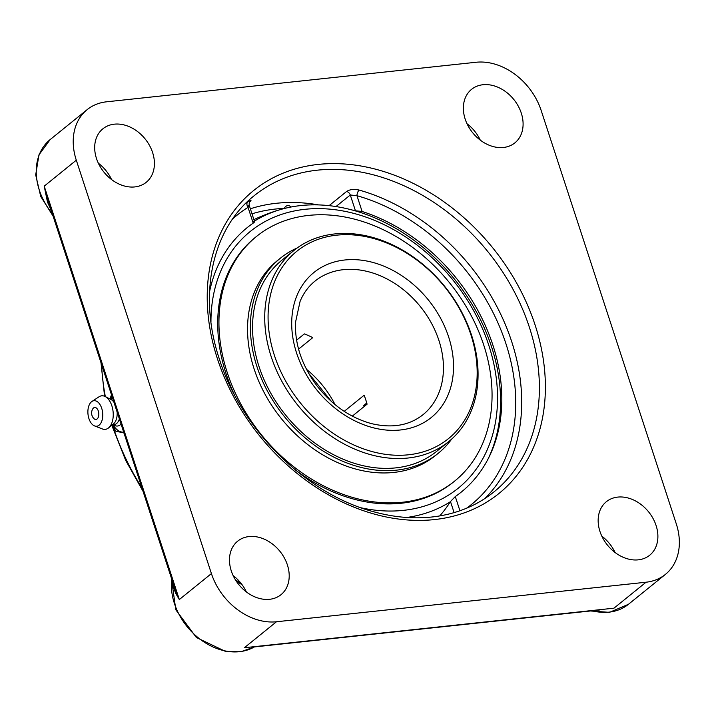 <?xml version="1.0" encoding="UTF-8"?>
<svg xmlns="http://www.w3.org/2000/svg" width="714" height="714" viewBox="0 0 714 714"><rect width="100%" height="100%" fill="white"/><g stroke="black" fill="none" stroke-linecap="round" stroke-linejoin="round"><path stroke-width="1.07" d="M172.342 580.982L173.591 587.899L175.974 593.798L179.321 599.546L174.359 587.158L47.981 200.509L44.206 186.158L47.481 202.08L51.194 210.335M599.457 610.006L252.569 647.125M276.47 621.76A58.477 44.928 -129 0 1 211.415 573.583L76.3 160.195A58.477 44.928 -129 0 1 87.162 109.635A58.477 44.928 -129 0 1 106.52 101.816L476.104 62.261A58.477 44.928 -129 0 1 541.158 110.447L676.274 523.826A58.477 44.928 -129 0 1 665.421 574.386A58.477 44.928 -129 0 1 646.054 582.213L613.96 608.176L244.375 647.732L276.47 621.76L646.054 582.213M484.788 498.577A190.54 146.388 51 0 0 511.643 341.471A190.54 146.388 51 0 0 359.196 190.076C354.099 188.915 349.905 189.38 346.593 191.468L329.092 205.641M249.713 201.839C251.926 199.866 251.257 199.92 247.722 202.008A190.54 146.388 51 0 0 245.821 203.222M114.302 124.174A34.433 26.454 -129 0 1 149.521 145.469A34.433 26.454 -129 0 1 146.209 182.32A34.433 26.454 -129 0 1 103.985 172.19A34.433 26.454 -129 0 1 102.896 128.788A34.433 26.454 -129 0 1 114.302 124.174M521.282 113.098A34.433 26.454 -129 0 1 514.892 142.862A34.433 26.454 -129 0 1 472.668 132.742A34.433 26.454 -129 0 1 471.579 89.33A34.433 26.454 -129 0 1 521.282 113.098M638.271 559.847A34.433 26.454 -129 0 1 603.053 538.561A34.433 26.454 -129 0 1 606.364 501.701A34.433 26.454 -129 0 1 648.589 511.831A34.433 26.454 -129 0 1 649.678 555.242A34.433 26.454 -129 0 1 638.271 559.847M231.291 570.932A34.433 26.454 -129 0 1 237.682 541.158A34.433 26.454 -129 0 1 279.906 551.288A34.433 26.454 -129 0 1 280.995 594.7A34.433 26.454 -129 0 1 231.291 570.932M248.499 205.891C249.632 204.972 249.481 205.462 248.035 207.346A4.373 2.785 58 0 1 247.722 202.008M209.568 291.66A170.128 130.707 -129 0 1 253.193 223.125C254.871 221.902 255.023 221.429 253.657 221.688M359.196 190.076A4.373 1.892 -74.2 0 0 356.955 195.69L350.288 194.993A4.373 3.356 51 0 0 346.593 191.468M335.999 206.551L350.288 194.993L355.447 210.791L362.105 211.469A170.128 130.707 -129 0 1 489.858 455.38A170.128 130.707 -129 0 1 455.291 496.569L450.472 501.531L454.104 512.625M439.699 515.927A165.702 95.007 -96.1 0 0 450.472 501.531M246.375 591.951A34.433 26.454 51 0 0 233.139 575.591M111.589 179.58A34.433 26.454 51 0 0 98.353 163.22M615.057 552.493A34.433 26.454 51 0 0 601.822 536.134M480.272 140.123A34.433 26.454 51 0 0 467.036 123.763M112.616 424.812L115.704 431.158L123.977 433.014M111.491 394.815L110.054 398.698M123.683 432.113A21.554 12.361 83.9 0 1 114.624 427.079L112.883 424.785M93.534 407.989A6.007 3.445 83.9 0 1 98.809 413.995A6.007 3.445 83.9 0 1 93.748 418.44A7.961 7.961 0 0 1 92.731 408.943A6.007 3.445 83.9 0 1 93.534 407.989M112.268 397.198A14.842 8.514 83.9 0 0 111.866 397.457L110.081 398.698L111.304 396.074A21.554 12.361 83.9 0 1 111.661 395.342M109.528 398.751L111.232 398.573A13.12 7.524 83.9 0 1 112.75 398.671M91.945 401.455A12.825 7.354 83.9 0 1 101.709 408.301A12.825 7.354 83.9 0 1 101.602 421.599A12.825 7.354 83.9 0 1 94.569 425.928A12.825 7.354 83.9 0 1 88.938 418.636A12.825 7.354 83.9 0 1 91.945 401.455L99.023 396.797A16.868 9.675 83.9 0 1 105.154 396.52L110.884 399.438A13.12 7.524 83.9 0 1 113.901 402.187M105.154 396.52A16.868 9.675 83.9 0 1 111.857 405.802A16.868 9.675 83.9 0 1 108.51 427.945A16.868 9.675 83.9 0 1 102.468 428.971L94.569 425.928M117.132 412.076A13.12 7.524 83.9 0 1 113.499 423.884L108.51 427.945M119.39 418.984A13.12 7.524 83.9 0 1 114.026 424.66L112.321 424.839M121.068 424.107A14.842 8.514 83.9 0 1 114.883 425.615L112.874 424.785M294.043 250.373L281.878 260.208A122.978 94.48 51 0 0 308.894 438.45A122.978 94.48 51 0 0 436.584 451.418L448.74 441.582A122.978 94.48 51 0 0 471.579 335.25A122.978 94.48 51 0 0 294.043 250.373A122.978 94.48 51 0 0 271.204 356.697A122.978 94.48 51 0 0 448.74 441.582M297.131 247.999A125.477 96.399 51 0 0 280.307 258.263A125.477 96.399 51 0 0 307.877 440.127A125.477 96.399 51 0 0 438.155 453.363A125.477 96.399 51 0 0 451.703 439.048M256.487 236.459A157.41 120.934 51 0 0 291.071 464.6A157.41 120.934 51 0 0 454.515 481.209A157.41 120.934 51 0 0 419.921 253.059A157.41 120.934 51 0 0 256.487 236.459L255.246 237.467A157.41 120.934 51 0 0 234.192 394.262M295.516 470.062A157.41 120.934 51 0 0 453.265 482.209L454.515 481.209M280.307 258.263L277.469 260.556A125.477 96.399 51 0 0 305.039 442.421A125.477 96.399 51 0 0 435.317 455.657L438.155 453.363M366.032 405.025A108.225 83.145 51 0 0 365.613 403.937M365.238 404.231A105.761 81.253 -129 0 1 365.657 405.329M296.596 340.176L304.36 333.893A85.903 65.991 51 0 1 312.768 337.633L298.568 349.119M365.613 405.365L363.569 405.588L366.755 403.008M344.219 411.344L364.149 395.217A85.903 65.991 51 0 1 365.729 399.679A85.903 65.991 51 0 1 367.085 404.178L352.314 416.119M274.435 355.492A120.514 92.588 -129 0 1 390.62 244.625A120.514 92.588 -129 0 1 452.792 434.835A120.514 92.588 -129 0 1 274.435 355.492M406.748 517.48A171.422 131.697 51 0 0 450.329 501.755M488.055 459.013A171.422 131.697 51 0 0 460.289 286.689A171.422 131.697 51 0 0 300.844 205.552A171.422 131.697 51 0 0 281.289 209.318A171.422 131.697 51 0 0 254.398 221.153M210.96 322.184A165.202 126.922 -129 0 1 351.627 212.834A165.202 126.922 -129 0 1 497.471 393.111A165.202 126.922 -129 0 1 361.15 507.824M211.415 573.583L179.321 599.546L44.206 186.158L76.3 160.195M665.421 574.386L628.427 604.312A58.477 44.928 -129 0 1 592.165 610.782M254.264 195.645A190.54 146.388 -129 0 1 529.342 327.164A190.54 146.388 -129 0 1 493.963 491.901C478.371 504.459 460.128 512.491 439.226 516.008C418.297 519.426 396.404 517.998 373.538 511.733C306.333 494.088 241.743 430.31 219.475 359.41C197.742 294.766 212.103 228.748 254.264 195.645M217.502 359.008A194.913 149.753 51 0 0 505.958 487.332A194.913 149.753 51 0 0 405.409 179.705A194.913 149.753 51 0 0 217.502 359.008M318.569 204.9A190.54 146.388 51 0 0 250.355 208.791M232.63 218.975A186.167 143.032 -129 0 1 248.035 207.346L253.193 223.125M362.105 211.469L356.955 195.69A186.167 143.032 -129 0 1 504.414 339.212A186.167 143.032 -129 0 1 466.626 508.189M249.356 202.071A4.373 3.356 51 0 0 249.311 202.107L249.945 201.553C249.257 202.151 249.025 203.445 249.266 205.445L254.586 221.715M251.997 213.807A186.167 143.032 -129 0 1 284.44 208.372M459.932 510.751L455.291 496.569M141.899 487.849A223.357 171.601 -129 0 1 113.205 427.124A223.357 171.601 -129 0 1 112.464 424.83M105.333 396.618A223.357 171.601 -129 0 1 101.602 364.568M240.814 583.061A223.357 171.601 -129 0 1 235.531 580M254.38 646.929A58.477 44.928 -129 0 1 197.832 637.45A58.477 44.928 -129 0 1 171.681 578.974M52.247 213.557A58.477 44.928 -129 0 1 50.167 139.569L38.958 154.858L35.7 174.903L40.716 196.439L53.086 216.119M335.036 404.588A85.903 65.991 51 0 0 306.476 369.299M438.923 340.462A85.903 65.991 -129 0 1 422.974 414.736C409.265 425.544 392.084 428.498 371.45 423.607C350.342 417.842 332.162 405.231 316.9 385.765C301.772 365.256 294.65 344.068 295.534 322.219L300.076 301.406C303.495 293.168 308.439 286.421 314.91 281.173A85.903 65.991 -129 0 1 343.363 269.678A85.903 65.991 -129 0 1 438.923 340.462M344.835 259.985A93.275 71.668 51 0 0 296.622 353.118A93.275 71.668 51 0 0 400.393 429.98A93.275 71.668 51 0 0 448.606 336.847A93.275 71.668 51 0 0 344.835 259.985M143.032 491.312L125.682 460.36L111.795 425.276M104.574 396.261L100.995 362.703M242.001 584.614L236.486 581.482M254.434 646.929L240.984 651.739L225.919 651.632L196.368 637.504L175.814 609.792L171.369 578.019M628.427 604.312L609.515 612.344L590.407 610.97M87.162 109.635L50.167 139.569M308.662 373.324L331.555 401.607M281.289 209.318A177.09 177.09 0 0 0 253.898 219.635M290.973 207.024A3.748 3.748 0 0 0 284.413 208.479"/></g></svg>

